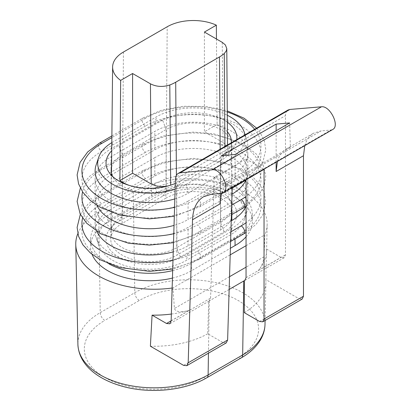 <?xml version="1.0" encoding="UTF-8"?>
<svg xmlns="http://www.w3.org/2000/svg" width="411" height="411" viewBox="0 0 411 411"><rect width="100%" height="100%" fill="white"/><g stroke="black" fill="none" stroke-linecap="round" stroke-linejoin="round"><path stroke-width="0.31" stroke-dasharray="2.06 1.54" d="M304.757 145.633C306.416 139.838 309.396 135.681 313.685 133.154L321.114 130.888L330.84 130.066L332.699 129.501M302.198 299.054L299.008 298.72L259.577 321.489M246.045 245.716L264.874 234.845L264.021 256.793C263.107 263.05 261.165 267.638 258.195 270.561A77.859 44.948 0 0 0 266.58 250.813A77.859 44.948 0 0 0 266.559 249.045L265.819 279.562L299.008 298.72M266.559 249.045L281.011 257.389L284.201 257.723L285.475 254.902L285.475 115.666C285.517 112.927 286.364 111.047 288.029 110.025M235.092 154.449L235.092 179.181L290.372 147.266L289.637 122.956M235.092 179.181L230.941 180.922C226.6 183.476 223.481 187.611 221.591 193.329M219.859 203.99L221.318 155.748M290.372 147.266L286.344 148.936C282.054 151.464 279.079 155.625 277.415 161.415M276.135 162.155L276.135 130.749M165.895 198.169L122.134 223.435A38.804 22.405 0 0 0 110.77 239.14A38.804 22.405 0 0 0 134.613 259.947A38.804 22.405 0 0 0 177.013 255.118L220.774 229.852A38.804 22.405 180 0 0 232.138 213.874A38.804 22.405 180 0 0 208.074 193.288A38.804 22.405 180 0 0 165.895 198.169L167.2 26.766M204.406 32.053L204.406 131.777L217.106 124.446L216.453 39.004M222.269 42.359L223.034 142.53L204.406 131.777M169.913 185.397A38.028 21.958 180 0 1 129.234 185.397M217.106 124.446A38.028 21.958 180 0 1 227.427 131.849M231.306 142.771A38.028 21.958 180 0 1 224.956 153.776L224.904 146.47M172.671 270.587A58.984 34.051 0 0 0 191.341 263.317L234.979 238.128A58.984 34.051 0 0 0 252.251 213.628A58.984 34.051 0 0 0 215.508 182.505A58.984 34.051 0 0 0 151.567 189.969L107.929 215.159L107.816 222.443A59.138 34.144 0 0 0 90.502 246.168A59.138 34.144 0 0 0 92.043 254.352M172.44 278.093A59.138 34.144 0 0 0 191.454 270.731L230.396 248.249M107.816 222.443L151.454 197.249A59.138 34.144 0 0 1 215.564 189.769A59.138 34.144 0 0 1 252.405 220.974A59.138 34.144 0 0 1 246.045 236.803M266.58 250.813L267.145 224.576A78.419 45.277 180 0 0 219.186 182.299A78.419 45.277 180 0 0 133.282 192.004L98.727 211.953A78.419 45.277 0 0 0 77.813 233.669M172.142 288.034A78.419 45.277 0 0 0 172.939 287.926L230.196 254.866M267.145 224.576A78.419 45.277 180 0 1 264.874 234.845M265.819 279.562A77.186 44.563 180 0 1 265.907 282.3A77.186 44.563 180 0 1 244.309 312.673M226.24 342.913L222.998 342.604L207.735 333.789L208.726 301.232L209.245 300.929L208.449 353.183M207.735 333.789A77.186 44.563 180 0 1 150.385 346.211M171.356 314.05A77.859 44.948 0 0 0 189.343 310.315C184.709 311.656 176.103 313.285 174.423 308.522L172.939 287.926M229.153 289.436L209.245 300.929M208.726 301.232L209.194 301.027L210.576 298.145L214.229 177.336L246.045 158.965L246.045 179.746M214.229 177.336L232.23 187.724M246.045 158.965L264.047 169.358M169.383 185.556L168.669 185.762M223.034 142.53L226.029 144.97L227.458 147.842L227.16 150.832L224.956 153.776M107.929 215.159A58.984 34.051 0 0 0 90.656 238.822A58.984 34.051 0 0 0 109.126 263.99M231.485 142.674A38.398 22.168 180 0 1 231.732 145.181A38.398 22.168 180 0 1 228.382 154.228A38.398 22.168 180 0 1 220.486 160.855L176.725 186.116A38.398 22.168 180 0 1 114.525 179.494A38.398 22.168 180 0 1 112.619 176.463M111.54 167.411A38.398 22.168 180 0 1 122.421 154.767L122.421 216.33L118.789 221.503L162.55 196.237A43.54 25.138 180 0 1 233.078 203.748A43.54 25.138 180 0 1 224.118 231.783L180.357 257.05A43.54 25.138 180 0 1 124.882 259.978A43.54 25.138 180 0 1 109.829 229.014A43.54 25.138 180 0 1 118.789 221.503M236.772 139.617A43.54 25.138 180 0 1 233.078 148.166A43.54 25.138 180 0 1 224.118 155.682L180.357 180.943L176.725 186.116L176.725 247.679A38.398 22.168 180 0 1 134.88 252.482A38.398 22.168 180 0 1 111.176 232.004A38.398 22.168 180 0 1 114.525 222.952A38.398 22.168 180 0 1 122.421 216.33L166.183 191.064A38.398 22.168 180 0 1 228.382 197.686A38.398 22.168 180 0 1 231.732 206.738A38.398 22.168 180 0 1 220.486 222.413L176.725 247.679L180.357 257.05M227.35 122.216A43.54 25.138 180 0 0 162.55 120.13L166.183 129.506A38.398 22.168 180 0 1 205.562 124.163A38.398 22.168 180 0 1 231.367 142.149M162.55 196.237L166.183 191.064L166.183 129.506L122.421 154.767L118.789 145.396A43.54 25.138 180 0 0 111.715 150.755M244.956 134.895A51.884 29.952 180 0 1 230.021 159.088L186.26 184.354A51.884 29.952 180 0 1 175.127 189.24M111.802 142.632A51.884 29.952 180 0 1 112.886 141.99L156.648 116.724A51.884 29.952 180 0 1 227.298 115.26M96.092 165.088A54.468 31.447 180 0 1 111.057 148.808L154.819 123.541A54.468 31.447 180 0 1 209.297 115.712A54.468 31.447 180 0 1 246.816 139.822A54.468 31.447 180 0 1 231.845 168.012L188.084 193.278A54.468 31.447 180 0 1 174.834 198.903M180.357 180.943A43.54 25.138 180 0 1 175.302 183.45M188.084 201.154A54.468 31.447 180 0 1 128.73 207.971A54.468 31.447 180 0 1 95.105 178.919A54.468 31.447 180 0 1 111.057 156.683L154.819 131.417A54.468 31.447 180 0 1 214.177 124.6A54.468 31.447 180 0 1 247.802 153.652A54.468 31.447 180 0 1 231.845 175.887L188.084 201.154L188.084 219.52A54.468 31.447 180 0 1 174.038 225.382M96.904 205.3A54.468 31.447 180 0 1 95.105 197.285A54.468 31.447 180 0 1 111.057 175.05L111.057 156.683M232.035 194.151A54.468 31.447 180 0 1 231.845 194.259L188.084 219.52M111.057 175.05L154.819 149.784A54.468 31.447 180 0 1 214.177 142.971A54.468 31.447 180 0 1 247.802 172.024A54.468 31.447 180 0 1 246.004 180.033M162.55 120.13L118.789 145.396M231.229 220.861L188.084 245.768A54.468 31.447 180 0 1 173.237 251.856M96.904 231.542A54.468 31.447 180 0 1 95.105 223.533A54.468 31.447 180 0 1 111.057 201.292L111.057 182.926A54.468 31.447 180 0 0 95.105 205.161L95.105 223.533M154.819 176.031L154.819 157.66A54.468 31.447 180 0 1 214.177 150.842A54.468 31.447 180 0 1 247.802 179.895L247.802 198.266A54.468 31.447 180 0 0 214.177 169.214A54.468 31.447 180 0 0 154.819 176.031L111.057 201.292M247.802 198.266A54.468 31.447 180 0 1 246.004 206.281M247.802 179.895A54.468 31.447 180 0 1 231.845 202.13L188.084 227.396A54.468 31.447 180 0 1 128.73 234.213A54.468 31.447 180 0 1 95.105 205.161M154.819 157.66L111.057 182.926M244.278 219.685L246.816 212.097A54.468 31.447 180 0 0 218.873 178.364A54.468 31.447 180 0 0 154.819 183.902L111.057 209.168L112.886 218.097L156.648 192.831A51.884 29.952 180 0 1 217.66 187.555A51.884 29.952 180 0 1 244.278 219.685A51.884 29.952 180 0 1 230.021 235.19L186.26 260.456A51.884 29.952 180 0 1 134.371 267.915A51.884 29.952 180 0 1 98.63 244.951A51.884 29.952 180 0 1 112.886 218.097M246.816 212.097A54.468 31.447 180 0 1 231.845 228.372L188.084 253.638A54.468 31.447 180 0 1 133.611 261.468A54.468 31.447 180 0 1 96.092 237.363A54.468 31.447 180 0 1 111.057 209.168M221.159 193.391L330.84 130.066M123.439 52.033L122.134 223.435M176.411 175.286L177.013 255.118M220.162 149.208L220.774 229.852M265.008 324.377A76.287 44.044 0 0 0 218.359 283.246A76.287 44.044 0 0 0 134.787 292.689L100.238 312.637A76.287 44.044 0 0 0 77.9 344.326M133.282 192.004L134.787 292.689A6.427 3.709 -120 0 0 139.334 300.472A69.86 40.329 180 0 1 238.128 300.472A69.86 40.329 180 0 1 238.128 357.508A6.427 3.709 -120 0 0 241.339 357.827M98.727 211.953L100.238 312.637A6.427 3.709 -120 0 0 104.779 320.421L139.334 300.472M211.233 194.326L321.114 130.888M222.998 342.604L183.573 365.369M171.146 320.909L210.576 298.145M175.43 179.201L285.475 115.666M246.045 277.666L285.475 254.902M258.195 270.561L281.011 257.389M171.151 320.816L189.343 310.315M264.021 256.793L246.045 267.171M229.538 276.701L174.423 308.522M238.128 357.508L203.573 377.457A6.427 3.709 -120 0 0 206.79 377.776M203.573 377.457A69.86 40.329 180 0 1 104.779 377.457A69.86 40.329 180 0 1 104.779 320.421M191.341 263.317L191.454 270.731M151.567 189.969L151.454 197.249M234.979 238.128L234.989 238.95M246.045 206.25L260.142 193.149L264.391 184.688L265.799 175.764L262.768 163.239L256.248 153.971L242.074 143.326L214.198 133.909L193.463 132.085L163.013 136.041L143.095 144.169A4.819 2.785 60 0 0 142.355 148.032A4.819 2.785 60 0 0 145.504 152.281A67.645 39.055 180 0 1 241.165 152.281A67.645 39.055 180 0 1 241.165 207.509L197.403 232.775A67.645 39.055 180 0 1 101.743 232.775A67.645 39.055 180 0 1 101.743 177.547A4.819 2.785 60 0 1 98.594 173.298A4.819 2.785 60 0 1 99.334 169.435A4.819 2.785 60 0 1 101.743 169.671A67.645 39.055 180 0 0 82.575 191.896M197.403 232.775A4.819 2.785 -120 0 0 199.813 233.016A4.819 2.785 -120 0 0 200.553 229.153A4.819 2.785 -120 0 0 197.403 224.904A67.645 39.055 180 0 1 173.781 233.756M224.118 155.682L220.486 160.855L220.486 222.413L224.118 231.783M241.165 207.509A4.819 2.785 -120 0 0 243.574 207.75M231.701 205.099L197.403 224.904M80.34 188.104L82.765 184.03L89.845 176.17L99.334 169.435L143.095 144.169A4.819 2.785 60 0 1 145.504 144.405A67.645 39.055 180 0 1 238.514 142.956A67.645 39.055 180 0 1 246.045 196.494M145.504 152.281L101.743 177.547M145.504 144.405L101.743 169.671M227.273 111.998A67.645 39.055 180 0 0 145.504 118.163A4.819 2.785 60 0 0 143.095 117.926A4.819 2.785 60 0 0 142.355 121.79A4.819 2.785 60 0 0 145.504 126.038A67.645 39.055 180 0 1 241.165 126.038A67.645 39.055 180 0 1 241.165 181.266L197.403 206.533A4.819 2.785 -120 0 0 199.813 206.769A4.819 2.785 -120 0 0 200.553 202.906A4.819 2.785 -120 0 0 197.403 198.657A67.645 39.055 180 0 1 174.583 207.329M197.403 206.533A67.645 39.055 180 0 1 101.743 206.533A67.645 39.055 180 0 1 101.743 151.299A4.819 2.785 60 0 1 98.594 147.051A4.819 2.785 60 0 1 99.334 143.192M188.084 193.278L186.26 184.354M111.057 148.808L112.886 141.99M241.165 181.266A4.819 2.785 -120 0 0 243.574 181.508M244.252 180.783A4.819 2.785 -120 0 0 241.165 173.396L197.403 198.657M231.845 168.012L230.021 159.088M231.845 194.259L231.845 175.887M254.656 129.29A67.645 39.055 180 0 1 241.165 173.396M154.819 123.541L156.648 116.724M154.819 149.784L154.819 131.417M145.504 126.038L101.743 151.299M145.504 118.163L111.859 137.587M243.574 233.993A4.819 2.785 -120 0 1 241.165 233.751A67.645 39.055 180 0 0 241.165 178.523A67.645 39.055 180 0 0 145.504 178.523A4.819 2.785 60 0 1 142.355 174.274A4.819 2.785 60 0 1 143.095 170.411A4.819 2.785 60 0 1 145.504 170.647A67.645 39.055 180 0 1 238.514 169.198A67.645 39.055 180 0 1 246.045 222.741M230.895 231.809L197.403 251.147A67.645 39.055 180 0 1 172.985 260.168M241.165 233.751L197.403 259.017A4.819 2.785 -120 0 0 199.813 259.259A4.819 2.785 -120 0 0 200.553 255.395A4.819 2.785 -120 0 0 197.403 251.147M82.575 218.138A67.645 39.055 180 0 1 101.743 195.913A4.819 2.785 60 0 0 99.334 195.677A4.819 2.785 60 0 0 98.594 199.541A4.819 2.785 60 0 0 101.743 203.789A67.645 39.055 180 0 0 101.743 259.017A67.645 39.055 180 0 0 197.403 259.017M145.504 170.647L101.743 195.913M145.504 178.523L101.743 203.789M231.845 214.521L231.845 202.13M188.084 245.768L188.084 227.396M231.845 228.372L230.021 235.19M188.084 253.638L186.26 260.456M154.819 183.902L156.648 192.831M111.479 173.206L110.77 239.14M231.362 141.446L232.138 213.874M265.09 320.477L265.907 282.3M203.599 196.71L230.92 180.932M286.364 148.926L313.721 133.133M284.186 257.728L244.771 280.487M209.194 301.027L169.779 323.781M90.656 238.822L90.502 246.168M252.251 213.628L252.405 220.974M227.524 144.955L227.555 148.772M111.176 170.442L111.176 232.004M173.514 242.68L199.813 233.016L231.408 214.773M231.732 145.181L231.732 206.738M232.22 188.063L199.813 206.769L174.31 216.268M114.525 179.494L109.829 173.432M95.105 178.919L95.105 197.285M111.874 135.949L143.095 117.926L161.631 110.184L183.26 106.259L205.875 106.49L227.262 110.862M256.639 128.15L260.019 132.347L264.335 140.814L265.799 149.763L262.85 162.268L256.135 171.824L246.045 180.008M245.131 134.793L246.816 139.822M228.382 154.228L233.078 148.166M247.802 153.652L247.802 172.024M80.34 214.347L87.923 204.19L99.334 195.677L143.095 170.411L163.311 162.201L193.396 158.327L223.158 162.145L242.531 169.82L252.565 176.715L260.019 184.832L264.335 193.304L265.799 202.248L262.85 214.758L256.135 224.308L246.045 232.492M230.602 241.483L199.813 259.259L172.712 269.087M98.63 244.951L96.092 237.363M114.525 222.952L109.829 229.014M228.382 197.686L233.078 203.748"/><path stroke-width="0.62" d="M188.192 362.79L192.518 219.772C193.006 208.624 196.699 200.933 203.599 196.71L211.233 194.326L221.159 193.391L223.065 192.795C230.761 189.127 221.067 168.34 212.343 169.8L180.11 172.836L178.204 173.432C176.478 174.49 175.554 176.411 175.43 179.201L171.146 320.909L169.764 323.791L166.527 323.488L152.075 315.145L150.385 346.211L183.573 365.369L186.81 365.677L188.192 362.79L227.622 340.025L232.23 187.724L264.047 169.358L264.047 318.998L303.477 296.233L303.477 155.712L304.757 145.633M303.477 296.233L302.198 299.054L262.752 321.828M178.194 173.437L288.039 110.02L289.889 109.46L321.474 106.793C330.007 105.447 340.154 125.972 332.699 129.501L223.065 192.795M289.637 122.956L235.092 154.449L221.318 155.748L276.135 124.096L289.637 122.956M221.591 193.329L219.859 203.99L192.518 219.772M277.415 161.415L276.135 171.495L276.135 162.155M276.135 130.749L276.135 124.096M120.649 80.407L119.894 180.568L132.589 173.237L132.589 73.512L120.649 80.407A36.964 21.341 180 0 1 112.614 66.988A36.964 21.341 180 0 1 123.439 52.033L167.2 26.766A36.964 21.341 180 0 1 216.35 25.158L204.406 32.053L222.269 42.359L225.362 44.922L226.785 48.585L226.338 50.794L224.272 53.533A36.964 21.341 180 0 1 219.469 56.944L175.708 82.21A36.964 21.341 180 0 1 169.8 84.979L170.699 185.099A38.028 21.958 180 0 1 169.913 185.397M216.453 39.004L216.35 25.158M132.589 173.237L151.217 183.994L150.447 83.823L132.589 73.512M129.234 185.397A38.028 21.958 180 0 1 119.894 180.568M227.427 131.849A38.028 21.958 180 0 1 231.362 141.446A38.028 21.958 180 0 1 231.306 142.771M92.043 254.352A59.138 34.144 0 0 0 172.44 278.093M230.396 248.249L235.092 245.537A59.138 34.144 0 0 0 246.045 236.803M77.813 233.669A78.419 45.277 0 0 0 75.763 244.524A78.419 45.277 0 0 0 172.142 288.034M230.196 254.866L246.045 245.716M150.447 83.823C156.432 86.839 162.884 87.224 169.8 84.979M264.047 318.998L262.768 321.818L259.577 321.489L244.309 312.673L244.319 280.682L229.153 289.436M152.075 315.145A77.859 44.948 0 0 0 171.356 314.05M227.622 340.025L226.24 342.913M246.045 179.746L246.045 277.666L244.771 280.487L244.319 280.682M170.699 185.099L169.383 185.556M168.669 185.762L165.967 186.322L160.804 186.568L155.795 185.818L151.217 183.994M109.126 263.99A58.984 34.051 0 0 0 172.671 270.587M112.619 176.463A38.398 22.168 180 0 1 111.176 170.442A38.398 22.168 180 0 1 111.54 167.411M231.367 142.149A38.398 22.168 180 0 1 231.485 142.674M175.127 189.24A51.884 29.952 180 0 1 119.293 187.493A51.884 29.952 180 0 1 98.63 157.495A51.884 29.952 180 0 1 111.802 142.632M174.834 198.903A54.468 31.447 180 0 1 117.068 196.273A54.468 31.447 180 0 1 96.092 165.088L98.63 157.495M175.302 183.45A43.54 25.138 180 0 1 109.829 173.432A43.54 25.138 180 0 1 111.715 150.755M174.038 225.382A54.468 31.447 180 0 1 96.904 205.3M227.298 115.26A51.884 29.952 180 0 1 244.278 132.229A51.884 29.952 180 0 1 244.956 134.895M227.35 122.216A43.54 25.138 180 0 1 236.772 139.617M246.004 180.033A54.468 31.447 180 0 1 232.035 194.151M173.237 251.856A54.468 31.447 180 0 1 96.904 231.542M246.004 206.281A54.468 31.447 180 0 1 231.845 220.502L231.229 220.861M212.343 169.8L321.474 106.793M289.889 109.46L180.11 172.836M175.708 82.21L176.411 175.286M219.469 56.944L220.162 149.208M224.904 146.47L224.272 53.533M243.8 280.98L242.67 354.976A76.287 44.044 0 0 0 265.008 324.377L265.09 320.477M208.449 353.183L208.12 374.924L242.67 354.976A6.427 3.709 -120 0 1 241.339 357.827L206.79 377.776A6.427 3.709 -120 0 0 208.12 374.924A76.287 44.044 0 0 1 125.422 384.573A76.287 44.044 0 0 1 77.9 344.326L75.763 244.524M303.477 155.712L276.135 171.495M166.527 323.488L171.151 320.816M246.045 267.171L229.538 276.701M234.989 238.95L235.092 245.537M173.781 233.756A67.645 39.055 180 0 1 82.575 191.896M231.408 214.773L243.574 207.75A4.819 2.785 -120 0 0 244.314 203.887A4.819 2.785 -120 0 0 241.165 199.638L231.701 205.099M246.045 196.494A67.645 39.055 180 0 1 241.165 199.638M174.583 207.329A67.645 39.055 180 0 1 93.066 192.512A67.645 39.055 180 0 1 101.743 143.429A4.819 2.785 60 0 0 99.334 143.192L87.677 151.952L80.058 162.427L77.109 174.932L78.573 183.881L82.888 192.353L90.343 200.47L100.371 207.36L119.75 215.035L149.512 218.858L174.31 216.268M246.045 180.008L243.574 181.508A4.819 2.785 -120 0 0 244.252 180.783M227.273 111.998A67.645 39.055 180 0 1 254.656 129.29M111.859 137.587L101.743 143.429M246.045 222.741A67.645 39.055 180 0 1 241.165 225.88L230.895 231.809M246.045 232.492L243.574 233.993A4.819 2.785 -120 0 0 244.314 230.129A4.819 2.785 -120 0 0 241.165 225.88M172.985 260.168A67.645 39.055 180 0 1 82.575 218.138M231.845 220.502L231.845 214.521M112.614 66.988L111.479 173.206M186.825 365.667L226.256 342.902M206.79 377.776C184.852 390.738 149.594 394.128 121.975 386.176C97.155 379.142 78.768 364.48 77.9 344.326M265.008 324.377C264.854 330.208 263.107 335.756 259.773 341.022C255.565 347.567 249.42 353.167 241.339 357.827M226.785 48.606L227.524 144.955M80.34 188.104L77.109 201.416L80.14 213.941L86.659 223.209L100.834 233.854L128.71 243.276L149.445 245.1L173.514 242.68M243.574 207.75L246.045 206.25M243.574 181.508L232.22 188.063M227.262 110.862L244 118.173L256.639 128.15M244.278 132.229L245.131 134.793M111.874 135.949L99.334 143.192M243.574 233.993L230.602 241.483M172.712 269.087L149.512 271.342L119.75 267.52L100.371 259.844L90.343 252.955L82.888 244.838L78.573 236.366L77.109 227.422L80.34 214.347"/></g></svg>
